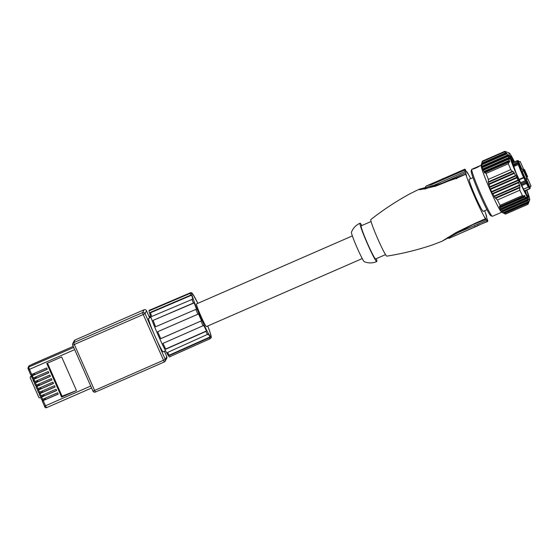 <?xml version="1.0" encoding="UTF-8"?>
<svg xmlns="http://www.w3.org/2000/svg" width="559" height="559" viewBox="0 0 559 559"><rect width="100%" height="100%" fill="white"/><g stroke="black" fill="none" stroke-linecap="round" stroke-linejoin="round"><path stroke-width="0.84" d="M352.366 235.898L196.523 303.907A12.361 0.859 66.4 0 0 200.961 316.219A12.361 0.859 66.4 0 0 206.418 326.568L362.253 258.565M360.038 223.216C355.978 225.06 353.113 228.051 351.45 232.195A16.169 1.125 66.4 0 0 357.306 248.224A16.169 1.125 66.4 0 0 364.349 261.752C368.521 263.352 372.657 263.289 376.773 261.563A20.921 1.46 -113.6 0 1 367.543 244.045A20.921 1.46 -113.6 0 1 360.038 223.216A20.921 1.46 -113.6 0 1 361.855 225.536M376.312 258.656A20.921 1.46 -113.6 0 1 376.773 261.563M371.071 221.511L361.184 225.829A18.07 1.258 66.4 0 0 367.661 243.815A18.07 1.258 66.4 0 0 375.634 258.95L385.528 254.631M466.101 174.764L465.794 174.261L456.535 178.293L456.85 178.789L456.535 178.293L425.057 188.963L419.047 189.291L409.859 193.826C396.142 201.324 383.132 209.898 370.834 219.547A19.97 1.391 66.4 0 0 378.017 239.413A19.97 1.391 66.4 0 0 386.807 256.148C402.242 253.688 417.37 249.985 432.198 245.024L441.771 241.376L476.17 222.81L485.422 218.765A28.53 1.984 -113.6 0 1 475.045 197.593A28.53 1.984 -113.6 0 1 465.794 174.261L466.458 175.561A26.629 1.852 -113.6 0 1 465.64 172.689L465.172 171.403L433.938 185.288L425.273 187.558L424.246 189.012M484.66 210.75A28.53 1.984 -113.6 0 1 486.651 216.417L485.988 215.117A26.629 1.852 -113.6 0 1 486.805 217.982L487.748 220.616A28.53 1.984 -113.6 0 1 487.637 221.49A28.53 1.984 -113.6 0 1 487.343 221.399L486.162 219.219A26.629 1.852 -113.6 0 1 484.856 217.283L485.485 218.842L476.17 222.81M476.226 222.789L456.437 232.362L441.771 241.369M466.667 171.969L467.59 173.395A26.629 1.852 -113.6 0 0 466.283 171.459L465.109 169.279A28.53 1.984 -113.6 0 0 464.815 169.188L457.101 172.556A28.53 1.984 66.4 0 0 456.962 173.171L452.266 174.694M465.172 171.403L464.697 170.062A28.53 1.984 -113.6 0 1 464.815 169.188M486.651 216.417L486.253 215.956M467.024 171.913A28.53 1.984 -113.6 0 1 470.664 178.67M472.998 177.657L469.225 179.299A17.497 1.216 66.4 0 0 476.736 199.479A17.497 1.216 66.4 0 0 483.221 211.379L486.994 209.73M420.116 189.501L425.147 188.076M425.273 187.572L419.068 189.277M435.014 186.392L465.64 172.689M464.697 170.062L431.674 184.533L426.999 185.693L434.546 182.402M452.07 174.841L451.483 175.1A28.53 1.984 -113.6 0 0 451.309 175.086L450.149 175.589A28.53 1.984 66.4 0 0 450.009 176.211L449.136 176.588A28.53 1.984 -113.6 0 1 449.275 175.966A28.53 1.984 -113.6 0 1 449.45 175.987L450.323 175.61M452.825 174.422L452.175 174.701A28.53 1.984 66.4 0 0 452.035 175.323L451.169 175.701A28.53 1.984 -113.6 0 1 451.309 175.086M457.276 172.57L456.41 172.948A28.53 1.984 -113.6 0 0 456.235 172.934L453.349 174.212M456.165 173.521L456.088 173.346A28.53 1.984 -113.6 0 1 456.235 172.934M456.088 173.346L453.845 173.975M444.37 178.132L442.183 179.628L447.983 177.098L445.977 177.503M449.275 175.966L446.096 177.413M437.285 181.305L434.385 182.562L435.23 182.66L437.739 181.018L439.863 180.641L441.337 179.53M440.827 179.663L443.965 178.286M440.422 179.914L438.703 180.585M440.471 179.914L438.137 180.927M439.402 180.843L438.556 181.067M437.131 181.326L436.67 181.472M435.922 182.36L435.251 182.185L435.426 182.576M451.651 175.491L451.483 175.1M456.577 173.339L456.41 172.948M449.625 176.378L449.45 175.987M443.818 178.58L446.403 177.378L443.79 178.517M444.754 177.944L445.684 177.538M467.673 226.8L486.162 219.219M447.263 237.778L455.69 233.662L486.735 220.295M447.486 237.917C448.856 238.379 449.639 238.4 449.827 237.98L487.343 221.399M487.637 221.49L477.344 225.682M477.945 225.717L467.862 230.084M474.731 226.563L475.989 226.507M477.917 225.172L479.398 225.004M471.433 228.491L471.894 228.358M464.843 231.335A28.53 1.984 -113.6 0 1 464.739 231.475A28.53 1.984 -113.6 0 1 464.564 231.461L465.43 231.077A28.53 1.984 66.4 0 0 465.605 231.098L467.443 230.294M462.817 232.223A28.523 1.984 -113.6 0 1 462.705 232.362A28.523 1.984 -113.6 0 1 462.531 232.341L463.404 231.964A28.523 1.984 66.4 0 0 463.579 231.978L464.739 231.475M462.705 232.362L457.604 234.494A28.53 1.984 -113.6 0 0 457.779 234.514A28.53 1.984 -113.6 0 0 457.891 234.375M458.548 234.081L458.576 234.144A28.53 1.984 66.4 0 0 458.653 234.13L459.771 233.627M458.576 234.144L459.253 233.872M472.481 169.021L479.44 165.96C479.573 166.54 472.194 169.761 472.488 169L471.866 169.223A25.679 1.789 66.4 0 0 471.789 169.3A25.679 1.789 66.4 0 0 471.775 169.335A25.679 1.789 66.4 0 0 480.495 193.477A25.679 1.789 66.4 0 0 492.262 216.284A25.679 1.789 66.4 0 0 492.402 216.291L501.73 212.224M481.187 165.157L479.44 165.96M524.538 195.426L525.02 196.845L526.033 197.613L526.529 197.145L527.486 199.507L527.892 199.081L528.311 202.218L503.477 213.056L505.42 214.069L501.626 212.168A25.679 1.789 -113.6 0 1 489.887 189.375A25.679 1.789 -113.6 0 1 481.152 165.268L482.333 161.244A28.907 2.012 66.4 0 0 482.298 161.649L481.83 163.976L506.664 153.138L507.733 154.948L481.984 166.184L481.816 167.057L508.55 155.381L508.963 156.171L508.404 156.247L508.816 157.547L482.641 168.972L482.543 169.803L509.549 158.015L509.004 160.531L484.045 171.424L484.653 172.92L485.051 172.577L486.03 173.479A28.907 2.012 66.4 0 0 488.37 179.397L488.384 182.353L513.218 171.522L512.372 171.347L488.657 181.696M471.209 170.802A24.533 1.712 66.4 0 0 471.195 170.83A24.533 1.712 66.4 0 0 479.524 193.896A24.533 1.712 66.4 0 0 490.774 215.69L492.262 216.284M482.298 161.649L504.686 151.88A28.907 2.012 -113.6 0 1 504.742 151.398A28.907 2.012 -113.6 0 1 504.833 151.314L482.445 161.083A28.907 2.012 66.4 0 0 482.361 161.167A28.907 2.012 66.4 0 0 482.333 161.244M504.833 151.314A28.907 2.012 -113.6 0 1 504.98 151.321L509.221 152.991A25.679 1.789 -113.6 0 1 514.497 161.824M482.822 170.67L483.276 170.285L484.045 171.424M482.934 170.6L482.543 169.803M481.879 168.014L482.228 167.672L482.641 168.972M481.956 167.952L481.816 167.057M481.704 165.024L481.984 166.184M481.753 164.975L481.83 163.976M527.808 204.301L505.42 214.069A28.907 2.012 66.4 0 0 505.567 214.076L527.955 204.308A28.907 2.012 -113.6 0 1 527.808 204.301L528.311 202.218M503.477 213.056L502.646 212.56M528.129 199.766L501.388 211.442L502.744 212.581M501.388 211.442L500.738 210.869M527.053 197.711L500.046 209.499L500.885 210.862M500.046 209.499L499.599 208.835M513.218 171.522L515.545 175.554L516.32 175.757L517.851 180.145L518.535 180.382L519.038 181.92L518.689 182.681L520.073 187.069L495.239 197.907L497.44 199.968A28.907 2.012 66.4 0 0 500.074 205.328L499.998 206.453L499.439 206.446L500.291 208.849L499.788 208.821M495.239 197.907L494.24 196.579L519.842 185.413M519.038 181.92L492.297 193.596L492.94 193.917L494.24 196.579M492.297 193.596L491.529 192.17L518.535 180.382M517.117 177.168L490.11 188.956L491.675 191.569L491.529 192.17M490.11 188.956L489.579 187.426L516.32 175.757M514.28 172.808L488.685 183.981L489.803 186.79L489.579 187.426M488.685 183.981L488.384 182.353M486.03 173.479L508.417 163.71A28.907 2.012 -113.6 0 0 510.758 169.629L488.37 179.397M485.051 172.577L508.774 162.229L508.417 163.71M509.689 162.019L508.774 162.229M509.487 162.082L509.633 161.048L509.004 160.531M483.276 170.285L509.025 159.049M508.816 157.547L509.549 158.015M482.228 167.672L508.404 156.247M507.733 154.948L508.55 155.381M481.935 164.73L506.894 153.837M504.686 151.88L505.776 152.733L482.061 163.088M505.776 152.733L506.664 153.138M526.823 190.067A25.679 1.789 -113.6 0 1 529.708 199.947A25.679 1.789 -113.6 0 1 529.694 199.975A25.679 1.789 -113.6 0 1 518.284 178.552A25.679 1.789 -113.6 0 1 509.004 153.061A25.679 1.789 -113.6 0 1 509.221 152.991M510.758 169.629L512.372 171.347M520.073 187.069L519.653 187.852L519.828 190.2A28.907 2.012 -113.6 0 0 522.462 195.559L523.713 196.104L524.272 195.608M499.998 206.453L523.713 196.104M522.462 195.559L500.074 205.328M497.44 199.968L519.828 190.2M495.938 198.2L519.653 187.852M519.255 185.127L494.296 196.02M518.689 182.681L492.94 193.917M517.851 180.145L491.675 191.569M490.676 189.312L516.851 177.888M515.545 175.554L489.803 186.79M489.167 184.379L514.126 173.486M525.02 196.845L500.06 207.738M526.033 197.613L500.291 208.849M500.724 209.974L526.899 198.55M527.486 199.507L501.311 210.932M502.136 211.882L527.885 200.646M528.045 201.792L503.086 212.686M504.281 213.468L528.003 203.12M527.619 196.684L528.576 197.383L524.461 191.178L516.076 172.927L510.087 155.779L511.275 156.639L514.266 161.928M528.583 197.39A22.877 1.593 66.4 0 0 526.592 190.165M513.476 162.271L510.157 156.583M512.889 162.529L510.353 157.456M526.173 194.35L525.243 190.752M526.585 195.07A20.788 1.446 66.4 0 0 525.299 190.731M529.974 186.601A14.646 1.02 -113.6 0 1 530.016 187.817A0.762 0.755 -76.8 0 1 529.625 188.823A15.407 1.076 -113.6 0 0 529.687 188.816L524.426 191.108L529.52 188.656A0.762 0.566 -28 0 0 530.016 187.817L528.507 184.987L528.786 186.161A14.646 1.02 -113.6 0 1 526.997 182.793L524.251 176.986A0.762 0.566 152 0 1 523.748 177.825L519.08 179.865M526.466 179.418L529.646 186.741L531.036 186.133L527.843 178.81L531.036 186.133M524.014 170.125L527.207 177.448L524.014 170.125L522.623 170.733L522.707 171.278M518.808 162.047L521.994 169.356M524.405 169.377L527.612 176.686L524.405 169.377L523.014 169.978L523.098 170.523M522.246 171.487L525.425 178.81L526.816 178.202L523.615 170.879L526.816 178.202M530.589 185.078L528.29 179.865L530.589 185.078M524.461 171.18L526.76 176.392L524.461 171.18M523.385 168.748L520.177 161.439L523.385 168.748M520.625 162.494L522.924 167.707L520.625 162.494M527.151 175.638L524.852 170.425L527.151 175.638M526.368 177.147L524.062 171.934L526.368 177.147M191.737 292.846A24.519 1.705 -113.6 0 0 191.541 292.804A24.519 1.705 -113.6 0 0 191.471 292.881A24.519 1.705 -113.6 0 0 191.43 293.433L190.284 293.307L149.952 310.518A25.476 1.775 -113.6 0 1 150.064 309.861A25.476 1.775 -113.6 0 1 150.273 309.903L190.598 292.699L191.618 292.762L192.764 293.978L197.851 303.327A23.974 1.67 -113.6 0 0 191.856 294.376A23.974 1.67 -113.6 0 0 200.36 316.827A23.974 1.67 -113.6 0 0 200.492 317.128A23.974 1.67 -113.6 0 0 210.415 336.714A23.974 1.67 -113.6 0 0 207.738 325.995L210.184 332.731L211.274 337.482A24.519 1.705 -113.6 0 1 211.232 337.685A24.519 1.705 -113.6 0 1 211.155 337.755A24.519 1.705 -113.6 0 1 210.96 337.72L210.289 338.656A25.113 1.747 -113.6 0 1 209.436 337.692L169.377 355.545A25.476 1.775 -113.6 0 1 167.518 352.477L208.248 334.065L210.093 336.923L209.436 337.692M190.675 295.152L191.681 295.173L192.834 299.114L151.657 316.513A25.476 1.775 -113.6 0 1 150.343 312.39L190.675 295.152A25.113 1.747 -113.6 0 1 190.284 293.307M193.365 303.041L194.155 302.901L196.537 309.106L155.605 326.777A25.476 1.775 -113.6 0 1 153.075 320.391L193.365 303.041A25.113 1.747 -113.6 0 1 191.968 299.212M197.9 314.207L198.543 313.955L199.884 317.079A24.896 1.733 -113.6 0 0 200.024 317.379L201.54 320.754L160.754 338.698A25.476 1.775 -113.6 0 1 159.203 335.232A25.476 1.775 -113.6 0 1 157.673 331.718L197.9 314.207A25.113 1.747 -113.6 0 1 195.853 309.33M203.092 325.736L203.707 325.359L206.516 330.928L205.887 331.431L165.785 349.2A25.476 1.775 -113.6 0 1 162.942 343.415L203.092 325.736A25.113 1.747 -113.6 0 1 200.933 321.083M170.558 356.383A25.476 1.775 -113.6 0 1 170.446 356.565A25.476 1.775 -113.6 0 1 170.243 356.523L210.289 338.656M150.064 309.861L149.204 310.231A25.483 1.775 66.4 0 0 158.344 335.61A25.483 1.775 66.4 0 0 169.587 356.949L170.446 356.565M150.273 309.903L150.497 310.441M191.681 295.173L150.518 312.767A24.889 1.733 66.4 0 0 151.042 314.535A24.889 1.733 66.4 0 0 151.692 316.499M150.343 312.39L150.518 312.767M194.155 302.901L153.075 320.391M153.159 320.545A24.889 1.733 66.4 0 0 154.333 323.577A24.889 1.733 66.4 0 0 155.619 326.77M198.543 313.955L157.673 331.718M157.701 331.732A24.889 1.733 66.4 0 0 159.21 335.211A24.889 1.733 66.4 0 0 160.747 338.649L201.54 320.754M150.958 317.351L148.617 318.371A18.258 1.272 66.4 0 0 154.095 334.107A18.258 1.272 66.4 0 0 155.164 336.553A18.258 1.272 66.4 0 0 156.24 338.971A18.258 1.272 66.4 0 0 163.221 351.842L165.562 350.821M42.184 399.517L42.253 400.999L58.206 394.109L57.626 392.788L41.673 399.685L40.695 397.463L41.01 396.855L44.07 395.513M41.673 399.685L40.695 397.456L56.641 390.559L56.061 389.239L40.108 396.135L39.13 393.92L39.444 393.305L42.512 391.971M40.108 396.135L39.13 393.913L55.082 387.017L54.496 385.696L38.543 392.593L37.565 390.364L37.879 389.763L40.947 388.428M38.543 392.593L37.565 390.371L53.517 383.474L52.937 382.153L36.985 389.05L36.007 386.828M39.382 384.878L36.321 386.22L36 386.821L36.999 386.458L51.952 379.931L51.372 378.611L35.42 385.507L34.441 383.285M37.816 381.336L34.756 382.677L34.441 383.278L35.434 382.908L50.394 376.382L49.807 375.061L33.854 381.958L32.806 378.247M33.854 381.958L32.876 379.736L48.829 372.839L48.242 371.518L32.296 378.415L31.241 374.705M32.296 378.415L31.311 376.193L47.263 369.296L46.683 367.976L30.731 374.872L28.048 368.591A1.139 1.139 27.6 0 1 28.635 367.095L73.704 347.425M61.665 356.963L46.767 363.462L61.602 397.1L76.499 390.601L61.665 356.963M31.996 364.37L73.236 346.37L29.389 365.649A1.139 1.139 -152.4 0 0 28.837 366.166L28.083 367.605L28.46 369.73L30.731 374.872M47.215 369.178L34.84 374.579L34.309 373.377M34.693 374.25L31.625 375.585M48.773 372.72L36.405 378.122L35.874 376.92M36.258 377.793L33.191 379.128M50.338 376.27L37.963 381.671L37.432 380.462M34.756 382.677L34.365 381.797M51.903 379.813L39.528 385.214L38.997 384.012M36.321 386.22L35.93 385.34M53.468 383.355L41.093 388.757L40.562 387.555M37.495 388.882L37.879 389.763M55.027 386.898L42.652 392.299L42.121 391.097M39.053 392.425L39.444 393.305M56.592 390.448L44.217 395.849L43.686 394.64M40.618 395.975L41.01 396.855M58.157 393.99L45.782 399.392L45.251 398.19M42.568 400.398L45.635 399.056M31.206 375.948A1.139 1.139 0 0 0 30.647 376.466A1.139 1.139 -152.4 0 1 31.199 375.948L30.885 376.556A1.139 1.139 27.6 0 0 30.298 378.059L38.725 397.169A1.139 1.139 27.6 0 0 40.234 397.756L40.73 397.54M148.869 316.066A1.139 1.139 -152.4 0 1 149.931 316.743L150.336 317.624L149.931 316.743L149.428 317.337M148.855 316.024L149.91 316.701M30.885 376.556L31.381 376.34M47.494 363.147L62.07 396.198L76.499 390.601M62.07 396.198L61.602 397.1M162.955 343.408A24.889 1.733 66.4 0 0 164.367 346.321A24.889 1.733 66.4 0 0 165.716 349.012L206.516 330.928M167.56 352.456A24.889 1.733 66.4 0 0 168.413 353.924A24.889 1.733 66.4 0 0 169.216 355.154L210.093 336.923M169.216 355.154L169.377 355.545M484.031 172.221L509.633 161.048M525.076 196.055L499.473 207.221M520.408 182.779L525.257 180.662L523.559 177.427L518.899 179.46M513.518 166.61L518.298 164.521A0.762 0.559 -19.2 0 1 519.248 164.723A14.646 1.02 -113.6 0 0 523.538 175.379A14.646 1.02 -113.6 0 0 524.251 176.986L523.559 177.427A15.407 1.076 -113.6 0 1 522.889 175.917A15.407 1.076 -113.6 0 1 522.805 175.736A15.407 1.076 -113.6 0 1 518.298 164.521L513.448 166.421M513.127 165.604L518.179 163.403L517.844 162.718L512.862 164.891M518.542 164.262L518.179 163.403A0.762 0.398 -26 0 0 518.752 162.718L518.417 162.033A14.646 1.02 -113.6 0 1 519.185 161.872M519.199 161.865L518.277 160.713L517.361 160.58A15.407 1.076 -113.6 0 0 517.424 161.691A0.762 0.706 -13.4 0 1 518.417 162.033A0.762 0.398 154 0 1 517.844 162.718L517.424 161.691L512.47 163.857M522.882 168.972A14.646 1.02 -113.6 0 1 523.294 169.859L522.889 168.972M526.76 177.776A14.646 1.02 -113.6 0 1 527.284 179.055L526.76 177.762M524.328 190.919L529.52 188.656L528.632 186.999M528.381 187.048L523.462 189.194M523.51 189.291L528.395 187.16A0.762 0.762 0 0 0 528.807 186.203A0.762 0.503 -20 0 0 528.786 186.161A0.762 0.657 -30.3 0 1 528.332 187.076A15.407 1.076 -113.6 0 1 526.445 183.534L525.691 181.64L520.855 183.75M521.722 185.595L526.445 183.534A0.762 0.454 -26.6 0 0 526.997 182.793A0.762 0.503 -20 0 0 526.061 182.646L521.309 184.722M526.627 181.787A0.762 0.503 160 0 0 525.691 181.64L525.257 180.662A0.762 0.566 -28 0 0 525.76 179.823M519.164 164.605A0.762 0.398 154 0 1 519.241 164.688A0.762 0.398 154 0 1 519.248 164.723L519.919 165.806L518.752 162.718M519.786 165.799L519.577 165.38A0.762 0.398 -26 0 0 519.577 165.38A0.762 0.398 -26 0 0 519.556 165.352M519.563 164.646A0.762 0.643 162.9 0 0 518.801 164.304M528.507 184.987A0.762 0.566 152 0 1 528.493 185.35M528.346 184.938L528.807 186.203A0.762 0.503 -20 0 1 528.828 186.35M207.599 334.666A25.113 1.747 -113.6 0 1 205.887 331.438M149.519 317.54L146.535 310.776L145.054 313.599L154.095 334.107M164.297 361.973L95.449 392.02L164.304 361.973A1.901 1.901 0 0 0 165.233 361.114L166.708 358.284A1.901 1.894 -152.4 0 0 166.764 356.642L164.416 351.318L166.764 356.635L165.282 359.472A1.901 1.894 27.6 0 1 164.311 361.966L143.237 314.514L72.712 345.183A1.901 1.894 27.6 0 1 73.69 342.674L142.552 312.621L144.026 309.798L92.27 332.381A1.901 1.321 -116.9 0 0 92.172 332.423A1.901 1.321 -116.9 0 0 92.088 332.472M156.24 338.971L165.282 359.472L94.604 390.434L95.449 392.02A1.901 1.894 27.6 0 1 92.955 391.055M145.054 313.599L143.237 314.514L142.552 312.621A1.901 1.894 27.6 0 1 145.054 313.599M74.165 340.85L72.768 343.533A1.901 1.901 0 0 0 72.712 345.183L92.941 391.048L94.604 390.434L74.375 344.561L73.69 342.674L75.088 339.998A1.901 1.894 -152.4 0 0 74.165 340.85A1.901 1.901 0 0 1 75.095 339.991L88.308 334.226L75.102 339.991M43.253 400.635L45.524 405.778L90.74 386.045M41.687 397.086L42.673 399.315M40.129 393.543L41.107 395.765M38.564 390L39.542 392.222M36.999 386.458L37.977 388.68M35.434 382.908L36.419 385.137M33.875 379.365L34.854 381.587M32.31 375.823L33.288 378.045M74.675 349.627L29.459 369.359L31.73 374.502M42.253 401.006L44.524 406.148L45.524 405.778L46.53 407.686L91.606 388.016L46.537 407.679C45.132 407.574 44.461 407.064 44.524 406.148L42.26 401.006M29.389 365.649L28.635 367.095L29.459 369.359L28.46 369.73M44.524 406.141L45.034 407.092A1.139 1.139 27.6 0 0 46.516 407.686M88.308 334.226L92.172 332.423A1.901 1.901 0 0 1 92.277 332.374L88.301 334.233M149.477 317.435L146.535 310.776A1.901 1.894 -152.4 0 0 144.026 309.798L92.277 332.374M465.766 174.128L435.768 186.147L419.767 189.746M425.273 187.558C425.755 186.294 426.328 185.672 426.999 185.693M436.663 181.479L435.405 182.024M449.827 237.98L457.779 234.514M471.195 170.83L471.775 169.335M529.708 199.947L528.059 204.182M517.361 160.58L512.107 162.872M529.687 188.816L530.205 188.055L529.988 186.594M519.577 165.38L519.241 164.688A0.762 0.762 0 0 0 518.249 164.325M526.452 179.418L527.843 178.81M526.725 177.657L527.207 177.448M521.987 169.37L523.378 168.762M518.787 162.047L520.177 161.439M527.123 176.903L527.598 176.693M522.225 171.487L523.615 170.879M191.541 292.804L190.57 293.223M72.712 345.183L92.941 391.048A1.901 1.901 0 0 0 95.442 392.027M34.441 383.278L35.42 385.507M36 386.828L36.985 389.05M146.535 310.762A1.901 1.901 0 0 0 144.033 309.791M166.708 358.284A1.901 1.901 0 0 0 166.764 356.635M30.333 377.073L30.647 376.466"/></g></svg>
